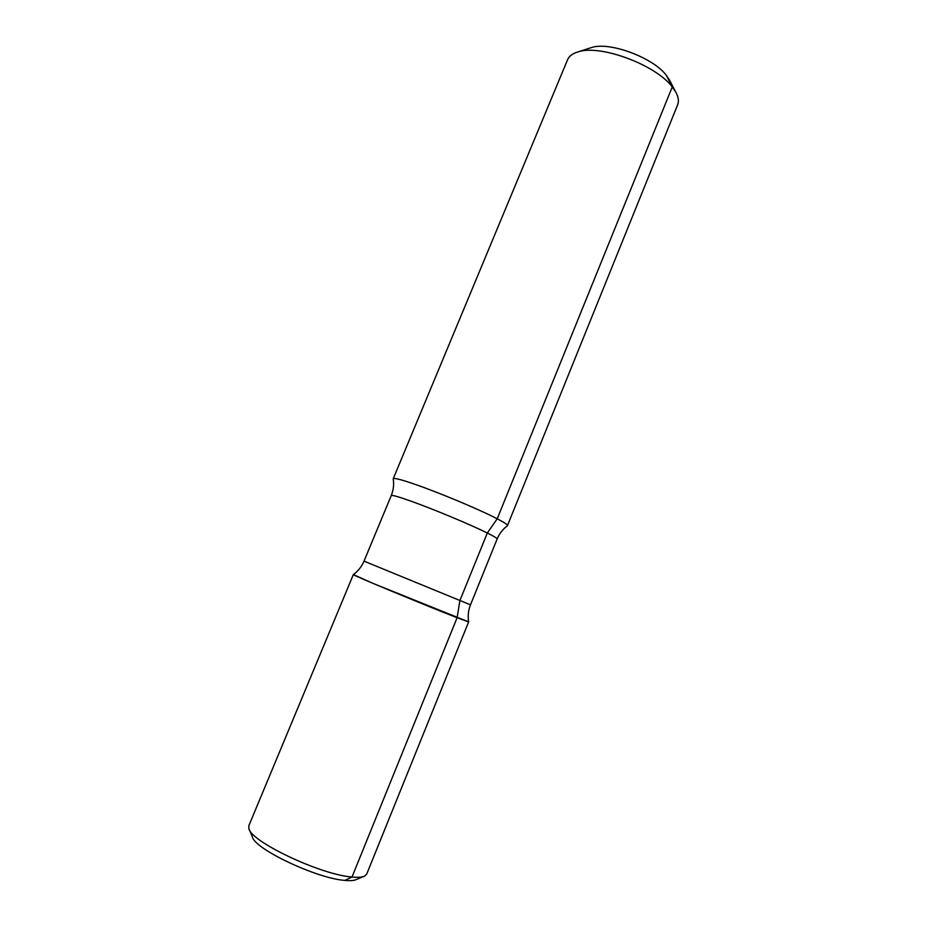 <?xml version="1.0" encoding="UTF-8"?>
<svg xmlns="http://www.w3.org/2000/svg" width="927" height="927" viewBox="0 0 927 927"><rect width="100%" height="100%" fill="white"/><g stroke="black" fill="none" stroke-linecap="round" stroke-linejoin="round"><path stroke-width="1.39" d="M468.622 621.89L373.361 583.523L353.361 574.613M414.496 484.149C401.032 479.526 393.94 477.729 393.222 478.749L393.233 479.004C394.114 484.601 393.454 490.128 391.252 495.574L364.01 561.136L459.919 600.499L487.312 533.013L497.208 518.796C479.815 509.676 438.795 492.48 414.496 484.149M391.252 495.574C391.843 494.833 398.378 496.675 410.846 501.113C433.222 509.074 471.043 524.856 487.312 533.013C494.045 536.362 497.312 538.355 497.139 538.993C499.398 533.57 502.805 529.178 507.37 525.806L677.637 104.809C679.097 101.147 678.413 96.802 675.598 91.773L672.26 86.941C655.864 64.855 600.418 44.253 578.205 51.831C572.666 53.43 569.132 56.037 567.602 59.676L393.222 478.749M669.908 80.869L666.397 75.4C653.245 57.648 609.595 41.437 591.611 47.52L589.908 48.065M507.544 525.632C507.811 524.798 504.369 522.515 497.208 518.796L672.26 86.941L666.397 75.4M497.139 538.993L470.499 604.81C468.309 610.325 467.683 616.026 468.633 621.924L366.721 874.045L364.705 876.05C362.237 877.278 358.007 877.602 352.005 877.012C320.823 874.845 250.661 841.589 248.888 828.553L248.853 825.702L353.326 574.624C358.135 571.102 361.692 566.606 364.01 561.136M363.685 876.478L356.489 879.48C354.218 880.604 350.371 880.917 344.948 880.407C316.791 878.553 254.114 848.796 252.329 836.757L249.317 829.572M468.633 621.913L457.104 617.718C426.965 606.061 349.467 573.848 353.326 574.624M344.948 880.407L352.005 877.012L457.104 617.718L459.919 600.499L470.499 604.81M591.611 47.52L578.205 51.831M669.085 79.293L675.598 91.773"/></g></svg>
